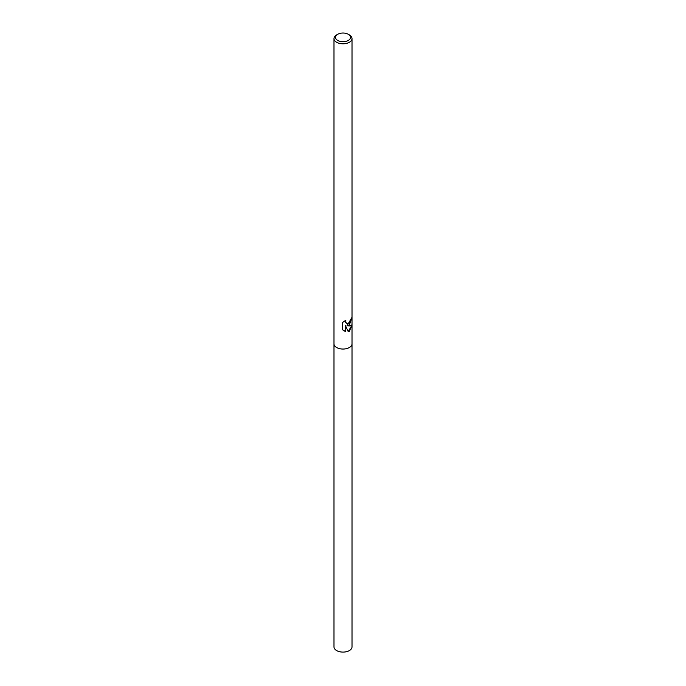 <?xml version="1.0" encoding="UTF-8"?>
<svg xmlns="http://www.w3.org/2000/svg" width="686" height="686" viewBox="0 0 686 686"><rect width="100%" height="100%" fill="white"/><g stroke="black" fill="none" stroke-linecap="round" stroke-linejoin="round"><path stroke-width="1.03" d="M352.004 324.89L349.371 331.304L348.256 331.724L345.478 325.636L345.478 331.51L342.528 329.795L342.528 322.54L345.881 320.165L345.47 321.554L346.567 323.406L349.371 323.097L351.043 318.879A9.012 5.205 0 0 0 351.875 317.429L349.371 325.044L347.013 325.739L349.371 325.919L352.012 324.804L352.012 38.587A9.012 5.205 180 0 1 349.371 42.266A9.012 5.205 180 0 1 339.553 43.398A9.012 5.205 180 0 1 333.988 38.587A9.012 5.205 180 0 1 336.629 34.909L337.692 34.3A7.503 4.33 180 0 1 348.308 34.3A7.503 4.33 180 0 1 348.308 40.431A7.503 4.33 180 0 1 337.692 40.431A7.503 4.33 180 0 1 337.692 34.3L336.629 34.909M349.371 347.519A9.012 5.205 180 0 0 352.012 343.849A9.012 5.205 180 0 1 349.371 347.519A9.012 5.205 180 0 1 339.553 348.651A9.012 5.205 180 0 1 333.988 343.849L333.988 38.587M351.669 317.944L347.013 325.739M346.481 323.355L345.59 322.531L345.53 320.396M343.9 330.789L345.298 331.407L345.478 325.636M348.214 331.604L351.781 325.413M348.308 34.3L349.371 34.909A9.012 5.205 180 0 1 352.012 38.587M352.012 343.9L352.012 646.898A9.012 5.205 180 0 1 349.371 650.577A9.012 5.205 180 0 1 339.553 651.7A9.012 5.205 180 0 1 333.988 646.898L333.988 343.9M352.012 343.849L352.012 325.267"/></g></svg>
